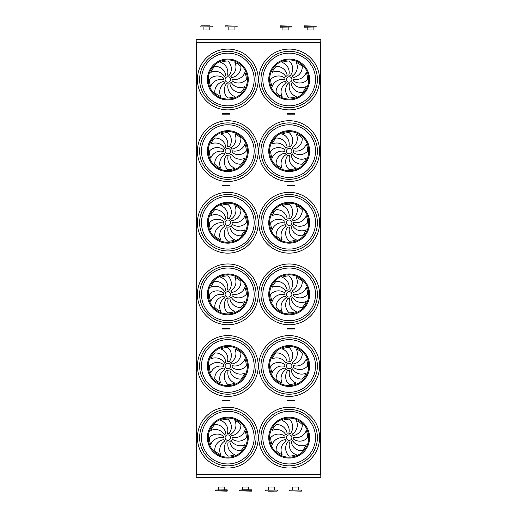<?xml version="1.0" encoding="UTF-8"?>
<svg xmlns="http://www.w3.org/2000/svg" width="517" height="517" viewBox="0 0 517 517"><rect width="100%" height="100%" fill="white"/><g stroke="black" fill="none" stroke-linecap="round" stroke-linejoin="round"><path stroke-width="0.78" d="M320.624 474.748L196.376 474.748L196.376 42.252L320.624 42.252L320.624 474.748M287.775 400.662L294.606 400.662L294.606 400.113L287 400.113L287 400.662L287.775 400.662L287.775 400.113M222.4 400.662L222.4 400.113L230.007 400.113L230.007 400.662L222.4 400.662M224.746 329.032L222.4 329.032L222.4 328.489L229.238 328.489L229.238 329.032L224.746 329.032L224.746 328.489M287.775 329.032L294.606 329.032L294.606 328.489L287 328.489L287 329.032L287.775 329.032L287.775 328.489M287.775 114.154L294.606 114.154L294.606 113.604L287 113.604L287 114.154L287.775 114.154L287.775 113.604M287.775 185.777L294.606 185.777L294.606 185.235L287 185.235L287 185.777L287.775 185.777L287.775 185.235M224.746 185.777L222.4 185.777L222.4 185.235L229.238 185.235L229.238 185.777L224.746 185.777L224.746 185.235M224.746 114.154L222.4 114.154L222.4 113.604L229.238 113.604L229.238 114.154L224.746 114.154L224.746 113.604M320.837 39.576L196.169 39.576L196.169 39.247L320.837 39.247L320.624 47.997M196.169 39.576L196.376 47.997M320.837 182.501L320.837 191.245M320.837 325.755L320.624 334.499M196.376 469.003L196.169 477.753L320.837 477.753L320.837 477.424L196.169 477.424M320.624 469.003L320.837 477.424M196.156 109.778L196.156 49.199M196.376 109.701L196.376 48.966M320.844 109.791L320.624 48.979M227.829 82.222A2.734 2.734 0 0 0 230.194 78.119A2.734 2.734 0 0 0 225.464 78.119A2.734 2.734 0 0 0 227.829 82.222M225.826 75.598A10.553 10.553 0 0 0 214.768 66.422A18.476 18.476 0 0 0 210.762 72.419A10.553 10.553 0 0 1 224.488 76.665A4.375 4.375 0 0 1 225.826 75.598M227.467 75.127A4.375 4.375 0 0 1 229.16 75.32A10.553 10.553 0 0 0 227.829 61.012A18.476 18.476 0 0 0 220.759 62.421A10.553 10.553 0 0 1 227.467 75.127M230.653 76.148A4.375 4.375 0 0 1 231.719 77.485A10.553 10.553 0 0 0 240.896 66.422A18.476 18.476 0 0 0 234.899 62.421A10.553 10.553 0 0 1 230.653 76.148M232.191 79.127A4.375 4.375 0 0 1 231.997 80.82A10.553 10.553 0 0 0 246.305 79.489A18.476 18.476 0 0 0 244.896 72.419A10.553 10.553 0 0 1 232.191 79.127M231.17 82.313A4.375 4.375 0 0 1 229.832 83.373A10.553 10.553 0 0 0 240.896 92.549A18.476 18.476 0 0 0 244.896 86.559A10.553 10.553 0 0 1 231.17 82.313M228.191 83.844A4.375 4.375 0 0 1 226.498 83.657A10.553 10.553 0 0 0 227.829 97.965A18.476 18.476 0 0 0 234.899 96.556A10.553 10.553 0 0 1 228.191 83.844M225.005 82.83A4.375 4.375 0 0 1 223.945 81.492A10.553 10.553 0 0 0 214.768 92.549A18.476 18.476 0 0 0 220.759 96.556A10.553 10.553 0 0 1 225.005 82.83M223.473 79.851A4.375 4.375 0 0 1 223.661 78.157A10.553 10.553 0 0 0 209.353 79.489A18.476 18.476 0 0 0 210.762 86.559A10.553 10.553 0 0 1 223.473 79.851M289.177 82.222A2.734 2.734 0 0 0 291.543 78.119A2.734 2.734 0 0 0 286.812 78.119A2.734 2.734 0 0 0 289.177 82.222M287.174 75.598A10.553 10.553 0 0 0 276.117 66.422A18.476 18.476 0 0 0 272.11 72.419A10.553 10.553 0 0 1 285.836 76.665A4.375 4.375 0 0 1 287.174 75.598M288.816 75.127A4.375 4.375 0 0 1 290.509 75.32A10.553 10.553 0 0 0 289.177 61.012A18.476 18.476 0 0 0 282.108 62.421A10.553 10.553 0 0 1 288.816 75.127M292.002 76.148A4.375 4.375 0 0 1 293.068 77.485A10.553 10.553 0 0 0 302.238 66.422A18.476 18.476 0 0 0 296.247 62.421A10.553 10.553 0 0 1 292.002 76.148M293.533 79.127A4.375 4.375 0 0 1 293.346 80.82A10.553 10.553 0 0 0 307.654 79.489A18.476 18.476 0 0 0 306.245 72.419A10.553 10.553 0 0 1 293.533 79.127M292.519 82.313A4.375 4.375 0 0 1 291.181 83.373A10.553 10.553 0 0 0 302.238 92.549A18.476 18.476 0 0 0 306.245 86.559A10.553 10.553 0 0 1 292.519 82.313M289.539 83.844A4.375 4.375 0 0 1 287.846 83.657A10.553 10.553 0 0 0 289.177 97.965A18.476 18.476 0 0 0 296.247 96.556A10.553 10.553 0 0 1 289.539 83.844M286.353 82.83A4.375 4.375 0 0 1 285.287 81.492A10.553 10.553 0 0 0 276.117 92.549A18.476 18.476 0 0 0 282.108 96.556A10.553 10.553 0 0 1 286.353 82.83M284.815 79.851A4.375 4.375 0 0 1 285.009 78.157A10.553 10.553 0 0 0 270.701 79.489A18.476 18.476 0 0 0 272.11 86.559A10.553 10.553 0 0 1 284.815 79.851M289.177 107.704A28.215 28.215 0 0 1 264.743 65.381A28.215 28.215 0 0 1 313.612 65.381A28.215 28.215 0 0 1 289.177 107.704M227.829 107.704A28.215 28.215 0 0 1 203.394 65.381A28.215 28.215 0 0 1 252.264 65.381A28.215 28.215 0 0 1 227.829 107.704M196.156 181.409L196.266 120.862L196.376 181.635M320.734 120.713L320.844 181.415L320.624 120.907M227.829 153.846A2.734 2.734 0 0 0 230.194 149.749A2.734 2.734 0 0 0 225.464 149.749A2.734 2.734 0 0 0 227.829 153.846M225.826 147.229A10.553 10.553 0 0 0 214.768 138.052A18.476 18.476 0 0 0 210.762 144.043A10.553 10.553 0 0 1 224.488 148.289A4.375 4.375 0 0 1 225.826 147.229M227.467 146.757A4.375 4.375 0 0 1 229.16 146.951A10.553 10.553 0 0 0 227.829 132.643A18.476 18.476 0 0 0 220.759 134.045A10.553 10.553 0 0 1 227.467 146.757M230.653 147.778A4.375 4.375 0 0 1 231.719 149.109A10.553 10.553 0 0 0 240.896 138.052A18.476 18.476 0 0 0 234.899 134.045A10.553 10.553 0 0 1 230.653 147.778M232.191 150.751A4.375 4.375 0 0 1 231.997 152.444A10.553 10.553 0 0 0 246.305 151.113A18.476 18.476 0 0 0 244.896 144.043A10.553 10.553 0 0 1 232.191 150.751M231.17 153.937A4.375 4.375 0 0 1 229.832 155.003A10.553 10.553 0 0 0 240.896 164.18A18.476 18.476 0 0 0 244.896 158.183A10.553 10.553 0 0 1 231.17 153.937M228.191 155.475A4.375 4.375 0 0 1 226.498 155.281A10.553 10.553 0 0 0 227.829 169.589A18.476 18.476 0 0 0 234.899 168.18A10.553 10.553 0 0 1 228.191 155.475M225.005 154.454A4.375 4.375 0 0 1 223.945 153.116A10.553 10.553 0 0 0 214.768 164.18A18.476 18.476 0 0 0 220.759 168.18A10.553 10.553 0 0 1 225.005 154.454M223.473 151.481A4.375 4.375 0 0 1 223.661 149.781A10.553 10.553 0 0 0 209.353 151.113A18.476 18.476 0 0 0 210.762 158.183A10.553 10.553 0 0 1 223.473 151.481M289.177 153.846A2.734 2.734 0 0 0 291.543 149.749A2.734 2.734 0 0 0 286.812 149.749A2.734 2.734 0 0 0 289.177 153.846M287.174 147.229A10.553 10.553 0 0 0 276.117 138.052A18.476 18.476 0 0 0 272.11 144.043A10.553 10.553 0 0 1 285.836 148.289A4.375 4.375 0 0 1 287.174 147.229M288.816 146.757A4.375 4.375 0 0 1 290.509 146.951A10.553 10.553 0 0 0 289.177 132.643A18.476 18.476 0 0 0 282.108 134.045A10.553 10.553 0 0 1 288.816 146.757M292.002 147.778A4.375 4.375 0 0 1 293.068 149.109A10.553 10.553 0 0 0 302.238 138.052A18.476 18.476 0 0 0 296.247 134.045A10.553 10.553 0 0 1 292.002 147.778M293.533 150.751A4.375 4.375 0 0 1 293.346 152.444A10.553 10.553 0 0 0 307.654 151.113A18.476 18.476 0 0 0 306.245 144.043A10.553 10.553 0 0 1 293.533 150.751M292.519 153.937A4.375 4.375 0 0 1 291.181 155.003A10.553 10.553 0 0 0 302.238 164.18A18.476 18.476 0 0 0 306.245 158.183A10.553 10.553 0 0 1 292.519 153.937M289.539 155.475A4.375 4.375 0 0 1 287.846 155.281A10.553 10.553 0 0 0 289.177 169.589A18.476 18.476 0 0 0 296.247 168.18A10.553 10.553 0 0 1 289.539 155.475M286.353 154.454A4.375 4.375 0 0 1 285.287 153.116A10.553 10.553 0 0 0 276.117 164.18A18.476 18.476 0 0 0 282.108 168.18A10.553 10.553 0 0 1 286.353 154.454M284.815 151.481A4.375 4.375 0 0 1 285.009 149.781A10.553 10.553 0 0 0 270.701 151.113A18.476 18.476 0 0 0 272.11 158.183A10.553 10.553 0 0 1 284.815 151.481M289.177 179.328A28.215 28.215 0 0 1 264.743 137.005A28.215 28.215 0 0 1 313.612 137.005A28.215 28.215 0 0 1 289.177 179.328M227.829 179.328A28.215 28.215 0 0 1 203.394 137.005A28.215 28.215 0 0 1 252.264 137.005A28.215 28.215 0 0 1 227.829 179.328M196.376 252.949L196.376 192.221M320.734 192.343L320.844 253.039L320.624 192.531M227.829 225.477A2.734 2.734 0 0 0 230.194 221.373A2.734 2.734 0 0 0 225.464 221.373A2.734 2.734 0 0 0 227.829 225.477M225.826 218.853A10.553 10.553 0 0 0 214.768 209.676A18.476 18.476 0 0 0 210.762 215.673A10.553 10.553 0 0 1 224.488 219.919A4.375 4.375 0 0 1 225.826 218.853M227.467 218.381A4.375 4.375 0 0 1 229.16 218.575A10.553 10.553 0 0 0 227.829 204.267A18.476 18.476 0 0 0 220.759 205.676A10.553 10.553 0 0 1 227.467 218.381M230.653 219.402A4.375 4.375 0 0 1 231.719 220.74A10.553 10.553 0 0 0 240.896 209.676A18.476 18.476 0 0 0 234.899 205.676A10.553 10.553 0 0 1 230.653 219.402M232.191 222.375A4.375 4.375 0 0 1 231.997 224.074A10.553 10.553 0 0 0 246.305 222.743A18.476 18.476 0 0 0 244.896 215.673A10.553 10.553 0 0 1 232.191 222.375M231.17 225.567A4.375 4.375 0 0 1 229.832 226.627A10.553 10.553 0 0 0 240.896 235.804A18.476 18.476 0 0 0 244.896 229.813A10.553 10.553 0 0 1 231.17 225.567M228.191 227.099A4.375 4.375 0 0 1 226.498 226.905A10.553 10.553 0 0 0 227.829 241.213A18.476 18.476 0 0 0 234.899 239.81A10.553 10.553 0 0 1 228.191 227.099M225.005 226.084A4.375 4.375 0 0 1 223.945 224.746A10.553 10.553 0 0 0 214.768 235.804A18.476 18.476 0 0 0 220.759 239.81A10.553 10.553 0 0 1 225.005 226.084M223.473 223.105A4.375 4.375 0 0 1 223.661 221.412A10.553 10.553 0 0 0 209.353 222.743A18.476 18.476 0 0 0 210.762 229.813A10.553 10.553 0 0 1 223.473 223.105M289.177 225.477A2.734 2.734 0 0 0 291.543 221.373A2.734 2.734 0 0 0 286.812 221.373A2.734 2.734 0 0 0 289.177 225.477M287.174 218.853A10.553 10.553 0 0 0 276.117 209.676A18.476 18.476 0 0 0 272.11 215.673A10.553 10.553 0 0 1 285.836 219.919A4.375 4.375 0 0 1 287.174 218.853M288.816 218.381A4.375 4.375 0 0 1 290.509 218.575A10.553 10.553 0 0 0 289.177 204.267A18.476 18.476 0 0 0 282.108 205.676A10.553 10.553 0 0 1 288.816 218.381M292.002 219.402A4.375 4.375 0 0 1 293.068 220.74A10.553 10.553 0 0 0 302.238 209.676A18.476 18.476 0 0 0 296.247 205.676A10.553 10.553 0 0 1 292.002 219.402M293.533 222.375A4.375 4.375 0 0 1 293.346 224.074A10.553 10.553 0 0 0 307.654 222.743A18.476 18.476 0 0 0 306.245 215.673A10.553 10.553 0 0 1 293.533 222.375M292.519 225.567A4.375 4.375 0 0 1 291.181 226.627A10.553 10.553 0 0 0 302.238 235.804A18.476 18.476 0 0 0 306.245 229.813A10.553 10.553 0 0 1 292.519 225.567M289.539 227.099A4.375 4.375 0 0 1 287.846 226.905A10.553 10.553 0 0 0 289.177 241.213A18.476 18.476 0 0 0 296.247 239.81A10.553 10.553 0 0 1 289.539 227.099M286.353 226.084A4.375 4.375 0 0 1 285.287 224.746A10.553 10.553 0 0 0 276.117 235.804A18.476 18.476 0 0 0 282.108 239.81A10.553 10.553 0 0 1 286.353 226.084M284.815 223.105A4.375 4.375 0 0 1 285.009 221.412A10.553 10.553 0 0 0 270.701 222.743A18.476 18.476 0 0 0 272.11 229.813A10.553 10.553 0 0 1 284.815 223.105M289.177 250.952A28.215 28.215 0 0 1 264.743 208.635A28.215 28.215 0 0 1 313.612 208.635A28.215 28.215 0 0 1 289.177 250.952M227.829 250.952A28.215 28.215 0 0 1 203.394 208.635A28.215 28.215 0 0 1 252.264 208.635A28.215 28.215 0 0 1 227.829 250.952M196.156 324.657L196.156 264.064L196.376 324.579M320.734 263.967L320.844 324.67L320.624 264.161M227.829 297.101A2.734 2.734 0 0 0 230.194 293.003A2.734 2.734 0 0 0 225.464 293.003A2.734 2.734 0 0 0 227.829 297.101M225.826 290.483A10.553 10.553 0 0 0 214.768 281.306A18.476 18.476 0 0 0 210.762 287.297A10.553 10.553 0 0 1 224.488 291.543A4.375 4.375 0 0 1 225.826 290.483M227.467 290.011A4.375 4.375 0 0 1 229.16 290.199A10.553 10.553 0 0 0 227.829 275.891A18.476 18.476 0 0 0 220.759 277.299A10.553 10.553 0 0 1 227.467 290.011M230.653 291.026A4.375 4.375 0 0 1 231.719 292.363A10.553 10.553 0 0 0 240.896 281.306A18.476 18.476 0 0 0 234.899 277.299A10.553 10.553 0 0 1 230.653 291.026M232.191 294.005A4.375 4.375 0 0 1 231.997 295.698A10.553 10.553 0 0 0 246.305 294.367A18.476 18.476 0 0 0 244.896 287.297A10.553 10.553 0 0 1 232.191 294.005M231.17 297.191A4.375 4.375 0 0 1 229.832 298.257A10.553 10.553 0 0 0 240.896 307.434A18.476 18.476 0 0 0 244.896 301.437A10.553 10.553 0 0 1 231.17 297.191M228.191 298.729A4.375 4.375 0 0 1 226.498 298.535A10.553 10.553 0 0 0 227.829 312.843A18.476 18.476 0 0 0 234.899 311.434A10.553 10.553 0 0 1 228.191 298.729M225.005 297.708A4.375 4.375 0 0 1 223.945 296.37A10.553 10.553 0 0 0 214.768 307.434A18.476 18.476 0 0 0 220.759 311.434A10.553 10.553 0 0 1 225.005 297.708M223.473 294.735A4.375 4.375 0 0 1 223.661 293.036A10.553 10.553 0 0 0 209.353 294.367A18.476 18.476 0 0 0 210.762 301.437A10.553 10.553 0 0 1 223.473 294.735M289.177 297.101A2.734 2.734 0 0 0 291.543 293.003A2.734 2.734 0 0 0 286.812 293.003A2.734 2.734 0 0 0 289.177 297.101M287.174 290.483A10.553 10.553 0 0 0 276.117 281.306A18.476 18.476 0 0 0 272.11 287.297A10.553 10.553 0 0 1 285.836 291.543A4.375 4.375 0 0 1 287.174 290.483M288.816 290.011A4.375 4.375 0 0 1 290.509 290.199A10.553 10.553 0 0 0 289.177 275.891A18.476 18.476 0 0 0 282.108 277.299A10.553 10.553 0 0 1 288.816 290.011M292.002 291.026A4.375 4.375 0 0 1 293.068 292.363A10.553 10.553 0 0 0 302.238 281.306A18.476 18.476 0 0 0 296.247 277.299A10.553 10.553 0 0 1 292.002 291.026M293.533 294.005A4.375 4.375 0 0 1 293.346 295.698A10.553 10.553 0 0 0 307.654 294.367A18.476 18.476 0 0 0 306.245 287.297A10.553 10.553 0 0 1 293.533 294.005M292.519 297.191A4.375 4.375 0 0 1 291.181 298.257A10.553 10.553 0 0 0 302.238 307.434A18.476 18.476 0 0 0 306.245 301.437A10.553 10.553 0 0 1 292.519 297.191M289.539 298.729A4.375 4.375 0 0 1 287.846 298.535A10.553 10.553 0 0 0 289.177 312.843A18.476 18.476 0 0 0 296.247 311.434A10.553 10.553 0 0 1 289.539 298.729M286.353 297.708A4.375 4.375 0 0 1 285.287 296.37A10.553 10.553 0 0 0 276.117 307.434A18.476 18.476 0 0 0 282.108 311.434A10.553 10.553 0 0 1 286.353 297.708M284.815 294.735A4.375 4.375 0 0 1 285.009 293.036A10.553 10.553 0 0 0 270.701 294.367A18.476 18.476 0 0 0 272.11 301.437A10.553 10.553 0 0 1 284.815 294.735M289.177 322.582A28.215 28.215 0 0 1 264.743 280.259A28.215 28.215 0 0 1 313.612 280.259A28.215 28.215 0 0 1 289.177 322.582M227.829 322.582A28.215 28.215 0 0 1 203.394 280.259A28.215 28.215 0 0 1 252.264 280.259A28.215 28.215 0 0 1 227.829 322.582M196.376 396.203L196.376 335.475M320.844 396.293L320.624 335.488M227.829 368.731A2.734 2.734 0 0 0 230.194 364.627A2.734 2.734 0 0 0 225.464 364.627A2.734 2.734 0 0 0 227.829 368.731M225.826 362.107A10.553 10.553 0 0 0 214.768 352.93A18.476 18.476 0 0 0 210.762 358.927A10.553 10.553 0 0 1 224.488 363.167A4.375 4.375 0 0 1 225.826 362.107M227.467 361.635A4.375 4.375 0 0 1 229.16 361.829A10.553 10.553 0 0 0 227.829 347.521A18.476 18.476 0 0 0 220.759 348.923A10.553 10.553 0 0 1 227.467 361.635M230.653 362.656A4.375 4.375 0 0 1 231.719 363.987A10.553 10.553 0 0 0 240.896 352.93A18.476 18.476 0 0 0 234.899 348.923A10.553 10.553 0 0 1 230.653 362.656M232.191 365.629A4.375 4.375 0 0 1 231.997 367.328A10.553 10.553 0 0 0 246.305 365.997A18.476 18.476 0 0 0 244.896 358.927A10.553 10.553 0 0 1 232.191 365.629M231.17 368.821A4.375 4.375 0 0 1 229.832 369.881A10.553 10.553 0 0 0 240.896 379.058A18.476 18.476 0 0 0 244.896 373.067A10.553 10.553 0 0 1 231.17 368.821M228.191 370.353A4.375 4.375 0 0 1 226.498 370.159A10.553 10.553 0 0 0 227.829 384.467A18.476 18.476 0 0 0 234.899 383.065A10.553 10.553 0 0 1 228.191 370.353M225.005 369.332A4.375 4.375 0 0 1 223.945 368.001A10.553 10.553 0 0 0 214.768 379.058A18.476 18.476 0 0 0 220.759 383.065A10.553 10.553 0 0 1 225.005 369.332M223.473 366.359A4.375 4.375 0 0 1 223.661 364.666A10.553 10.553 0 0 0 209.353 365.997A18.476 18.476 0 0 0 210.762 373.067A10.553 10.553 0 0 1 223.473 366.359M289.177 368.731A2.734 2.734 0 0 0 291.543 364.627A2.734 2.734 0 0 0 286.812 364.627A2.734 2.734 0 0 0 289.177 368.731M287.174 362.107A10.553 10.553 0 0 0 276.117 352.93A18.476 18.476 0 0 0 272.11 358.927A10.553 10.553 0 0 1 285.836 363.167A4.375 4.375 0 0 1 287.174 362.107M288.816 361.635A4.375 4.375 0 0 1 290.509 361.829A10.553 10.553 0 0 0 289.177 347.521A18.476 18.476 0 0 0 282.108 348.923A10.553 10.553 0 0 1 288.816 361.635M292.002 362.656A4.375 4.375 0 0 1 293.068 363.987A10.553 10.553 0 0 0 302.238 352.93A18.476 18.476 0 0 0 296.247 348.923A10.553 10.553 0 0 1 292.002 362.656M293.533 365.629A4.375 4.375 0 0 1 293.346 367.328A10.553 10.553 0 0 0 307.654 365.997A18.476 18.476 0 0 0 306.245 358.927A10.553 10.553 0 0 1 293.533 365.629M292.519 368.821A4.375 4.375 0 0 1 291.181 369.881A10.553 10.553 0 0 0 302.238 379.058A18.476 18.476 0 0 0 306.245 373.067A10.553 10.553 0 0 1 292.519 368.821M289.539 370.353A4.375 4.375 0 0 1 287.846 370.159A10.553 10.553 0 0 0 289.177 384.467A18.476 18.476 0 0 0 296.247 383.065A10.553 10.553 0 0 1 289.539 370.353M286.353 369.332A4.375 4.375 0 0 1 285.287 368.001A10.553 10.553 0 0 0 276.117 379.058A18.476 18.476 0 0 0 282.108 383.065A10.553 10.553 0 0 1 286.353 369.332M284.815 366.359A4.375 4.375 0 0 1 285.009 364.666A10.553 10.553 0 0 0 270.701 365.997A18.476 18.476 0 0 0 272.11 373.067A10.553 10.553 0 0 1 284.815 366.359M289.177 394.206A28.215 28.215 0 0 1 264.743 351.89A28.215 28.215 0 0 1 313.612 351.89A28.215 28.215 0 0 1 289.177 394.206M227.829 394.206A28.215 28.215 0 0 1 203.394 351.89A28.215 28.215 0 0 1 252.264 351.89A28.215 28.215 0 0 1 227.829 394.206M284.815 437.983A4.375 4.375 0 0 1 285.009 436.29A10.553 10.553 0 0 0 270.701 437.621A18.476 18.476 0 0 0 272.11 444.691A10.553 10.553 0 0 1 284.815 437.983M286.353 440.962A4.375 4.375 0 0 1 285.287 439.624A10.553 10.553 0 0 0 276.117 450.682A18.476 18.476 0 0 0 282.108 454.689A10.553 10.553 0 0 1 286.353 440.962M289.539 441.983A4.375 4.375 0 0 1 287.846 441.789A10.553 10.553 0 0 0 289.177 456.097A18.476 18.476 0 0 0 296.247 454.689A10.553 10.553 0 0 1 289.539 441.983M292.519 440.445A4.375 4.375 0 0 1 291.181 441.512A10.553 10.553 0 0 0 302.238 450.682A18.476 18.476 0 0 0 306.245 444.691A10.553 10.553 0 0 1 292.519 440.445M293.533 437.259A4.375 4.375 0 0 1 293.346 438.952A10.553 10.553 0 0 0 307.654 437.621A18.476 18.476 0 0 0 306.245 430.551A10.553 10.553 0 0 1 293.533 437.259M292.002 434.28A4.375 4.375 0 0 1 293.068 435.618A10.553 10.553 0 0 0 302.238 424.56A18.476 18.476 0 0 0 296.247 420.554A10.553 10.553 0 0 1 292.002 434.28M288.816 433.265A4.375 4.375 0 0 1 290.509 433.453A10.553 10.553 0 0 0 289.177 419.145A18.476 18.476 0 0 0 282.108 420.554A10.553 10.553 0 0 1 288.816 433.265M287.174 433.731A10.553 10.553 0 0 0 276.117 424.56A18.476 18.476 0 0 0 272.11 430.551A10.553 10.553 0 0 1 285.836 434.797A4.375 4.375 0 0 1 287.174 433.731M289.177 440.355A2.734 2.734 0 0 0 291.543 436.258A2.734 2.734 0 0 0 286.812 436.258A2.734 2.734 0 0 0 289.177 440.355M223.473 437.983A4.375 4.375 0 0 1 223.661 436.29A10.553 10.553 0 0 0 209.353 437.621A18.476 18.476 0 0 0 210.762 444.691A10.553 10.553 0 0 1 223.473 437.983M225.005 440.962A4.375 4.375 0 0 1 223.945 439.624A10.553 10.553 0 0 0 214.768 450.682A18.476 18.476 0 0 0 220.759 454.689A10.553 10.553 0 0 1 225.005 440.962M228.191 441.983A4.375 4.375 0 0 1 226.498 441.789A10.553 10.553 0 0 0 227.829 456.097A18.476 18.476 0 0 0 234.899 454.689A10.553 10.553 0 0 1 228.191 441.983M231.17 440.445A4.375 4.375 0 0 1 229.832 441.512A10.553 10.553 0 0 0 240.896 450.682A18.476 18.476 0 0 0 244.896 444.691A10.553 10.553 0 0 1 231.17 440.445M232.191 437.259A4.375 4.375 0 0 1 231.997 438.952A10.553 10.553 0 0 0 246.305 437.621A18.476 18.476 0 0 0 244.896 430.551A10.553 10.553 0 0 1 232.191 437.259M230.653 434.28A4.375 4.375 0 0 1 231.719 435.618A10.553 10.553 0 0 0 240.896 424.56A18.476 18.476 0 0 0 234.899 420.554A10.553 10.553 0 0 1 230.653 434.28M227.467 433.265A4.375 4.375 0 0 1 229.16 433.453A10.553 10.553 0 0 0 227.829 419.145A18.476 18.476 0 0 0 220.759 420.554A10.553 10.553 0 0 1 227.467 433.265M225.826 433.731A10.553 10.553 0 0 0 214.768 424.56A18.476 18.476 0 0 0 210.762 430.551A10.553 10.553 0 0 1 224.488 434.797A4.375 4.375 0 0 1 225.826 433.731M227.829 440.355A2.734 2.734 0 0 0 230.194 436.258A2.734 2.734 0 0 0 225.464 436.258A2.734 2.734 0 0 0 227.829 440.355M289.177 465.836A28.215 28.215 0 0 1 264.743 423.513A28.215 28.215 0 0 1 313.612 423.513A28.215 28.215 0 0 1 289.177 465.836A28.215 28.215 0 0 1 264.743 423.513A28.215 28.215 0 0 1 313.612 423.513A28.215 28.215 0 0 1 289.177 465.836M227.829 465.836A28.215 28.215 0 0 1 203.394 423.513A28.215 28.215 0 0 1 252.264 423.513A28.215 28.215 0 0 1 227.829 465.836A28.215 28.215 0 0 1 203.394 423.513A28.215 28.215 0 0 1 252.264 423.513A28.215 28.215 0 0 1 227.829 465.836M196.376 467.833L196.376 407.112M320.734 407.222L320.844 467.924L320.624 407.409M196.169 325.755L196.376 334.499M196.169 182.501L196.169 191.245M293.598 400.662L293.598 400.113M292.26 400.662L292.26 400.113M224.746 400.662L224.746 400.113M229.238 400.662L229.238 400.113M223.409 400.662L223.409 400.113M223.409 329.032L223.409 328.489M229.238 328.489L230.007 328.489L230.007 329.032L229.238 329.032M293.598 329.032L293.598 328.489M292.26 329.032L292.26 328.489M293.598 114.154L293.598 113.604M292.26 114.154L292.26 113.604M293.598 185.777L293.598 185.235M292.26 185.777L292.26 185.235M223.409 185.777L223.409 185.235M229.238 185.235L230.007 185.235L230.007 185.777L229.238 185.777M223.409 114.154L223.409 113.604M229.238 113.604L230.007 113.604L230.007 114.154L229.238 114.154M251.669 490.058L239.642 490.058L251.398 489.78L251.398 491.15L239.642 490.879L251.669 490.879M248.606 489.78L242.699 489.78L248.606 489.78L248.606 487.046L242.699 487.046L242.699 489.78M227.422 490.058L215.389 490.058L227.144 489.78L227.144 491.15L215.389 490.879L227.422 490.879M301.618 490.879L301.618 490.058L289.585 490.058L289.585 490.879L301.34 491.15L289.585 490.879M289.585 490.058L301.618 490.058M277.364 490.879L277.364 490.058L265.337 490.058L265.337 490.879L277.093 491.15L265.337 490.879M265.337 490.058L277.364 490.058M274.307 491.15L268.401 491.15M237.122 26.942L225.095 26.942L237.122 26.942L237.122 26.121L225.367 25.85L237.122 26.121M228.159 25.85L225.367 25.85M212.875 26.942L200.848 26.942L212.875 26.942L212.875 26.121L201.119 25.85L212.875 26.121M209.812 25.85L201.119 25.85M304.132 26.942L316.158 26.942L304.403 27.22L304.403 25.85L316.158 26.121L304.132 26.121M279.884 26.942L291.911 26.942L280.156 27.22L280.156 25.85L291.911 26.121L279.884 26.121M292.648 489.78L292.648 487.046L298.555 487.046L298.555 489.78M268.401 489.78L268.401 487.046L274.307 487.046L274.307 489.78M218.452 489.78L218.452 487.046L224.359 487.046L224.359 489.78M209.812 27.22L209.812 29.954L203.911 29.954L203.911 27.22M234.065 27.22L234.065 29.954L228.159 29.954L228.159 27.22M288.848 27.22L288.848 29.954L282.941 29.954L282.941 27.22M313.102 27.22L313.102 29.954L307.195 29.954L307.195 27.22M227.829 109.888A30.4 30.4 0 0 1 201.501 64.289A30.4 30.4 0 0 1 254.157 64.289A30.4 30.4 0 0 1 227.829 109.888M289.177 109.888A30.4 30.4 0 0 1 262.849 64.289A30.4 30.4 0 0 1 315.506 64.289A30.4 30.4 0 0 1 289.177 109.888M227.829 181.512A30.4 30.4 0 0 1 201.501 135.913A30.4 30.4 0 0 1 254.157 135.913A30.4 30.4 0 0 1 227.829 181.512M289.177 181.512A30.4 30.4 0 0 1 262.849 135.913A30.4 30.4 0 0 1 315.506 135.913A30.4 30.4 0 0 1 289.177 181.512M227.829 253.143A30.4 30.4 0 0 1 201.501 207.543A30.4 30.4 0 0 1 254.157 207.543A30.4 30.4 0 0 1 227.829 253.143M289.177 253.143A30.4 30.4 0 0 1 262.849 207.543A30.4 30.4 0 0 1 315.506 207.543A30.4 30.4 0 0 1 289.177 253.143M227.829 324.766A30.4 30.4 0 0 1 201.501 279.167A30.4 30.4 0 0 1 254.157 279.167A30.4 30.4 0 0 1 227.829 324.766M289.177 324.766A30.4 30.4 0 0 1 262.849 279.167A30.4 30.4 0 0 1 315.506 279.167A30.4 30.4 0 0 1 289.177 324.766M227.829 396.397A30.4 30.4 0 0 1 201.501 350.797A30.4 30.4 0 0 1 254.157 350.797A30.4 30.4 0 0 1 227.829 396.397M289.177 396.397A30.4 30.4 0 0 1 262.849 350.797A30.4 30.4 0 0 1 315.506 350.797A30.4 30.4 0 0 1 289.177 396.397M289.177 468.021A30.4 30.4 0 0 1 262.849 422.421A30.4 30.4 0 0 1 315.506 422.421A30.4 30.4 0 0 1 289.177 468.021M227.829 468.021A30.4 30.4 0 0 1 201.501 422.421A30.4 30.4 0 0 1 254.157 422.421A30.4 30.4 0 0 1 227.829 468.021M320.624 109.701L320.624 49.277M227.829 99.923A20.434 20.434 0 0 1 210.135 69.272A20.434 20.434 0 0 1 245.523 69.272A20.434 20.434 0 0 1 227.829 99.923M227.829 99.057A19.568 19.568 0 0 0 244.774 69.705A19.568 19.568 0 0 0 210.884 69.705A19.568 19.568 0 0 0 227.829 99.057M289.177 99.923A20.434 20.434 0 0 1 271.483 69.272A20.434 20.434 0 0 1 306.872 69.272A20.434 20.434 0 0 1 289.177 99.923M289.177 99.057A19.568 19.568 0 0 0 306.122 69.705A19.568 19.568 0 0 0 272.233 69.705A19.568 19.568 0 0 0 289.177 99.057M289.177 105.83A26.341 26.341 0 0 0 315.519 79.489A26.341 26.341 0 0 0 289.177 53.141A26.341 26.341 0 0 0 262.836 79.489A26.341 26.341 0 0 0 289.177 105.83M227.829 105.83A26.341 26.341 0 0 0 254.177 79.489A26.341 26.341 0 0 0 227.829 53.141A26.341 26.341 0 0 0 201.488 79.489A26.341 26.341 0 0 0 227.829 105.83M227.829 171.547A20.434 20.434 0 0 1 210.135 140.895A20.434 20.434 0 0 1 245.523 140.895A20.434 20.434 0 0 1 227.829 171.547M227.829 170.681A19.568 19.568 0 0 0 244.774 141.328A19.568 19.568 0 0 0 210.884 141.328A19.568 19.568 0 0 0 227.829 170.681M289.177 171.547A20.434 20.434 0 0 1 271.483 140.895A20.434 20.434 0 0 1 306.872 140.895A20.434 20.434 0 0 1 289.177 171.547M289.177 170.681A19.568 19.568 0 0 0 306.122 141.328A19.568 19.568 0 0 0 272.233 141.328A19.568 19.568 0 0 0 289.177 170.681M289.177 177.46A26.341 26.341 0 0 0 315.519 151.113A26.341 26.341 0 0 0 289.177 124.771A26.341 26.341 0 0 0 262.836 151.113A26.341 26.341 0 0 0 289.177 177.46M227.829 177.46A26.341 26.341 0 0 0 254.177 151.113A26.341 26.341 0 0 0 227.829 124.771A26.341 26.341 0 0 0 201.488 151.113A26.341 26.341 0 0 0 227.829 177.46M227.829 243.171A20.434 20.434 0 0 1 210.135 212.526A20.434 20.434 0 0 1 245.523 212.526A20.434 20.434 0 0 1 227.829 243.171M227.829 242.311A19.568 19.568 0 0 0 244.774 212.959A19.568 19.568 0 0 0 210.884 212.959A19.568 19.568 0 0 0 227.829 242.311M289.177 243.171A20.434 20.434 0 0 1 271.483 212.526A20.434 20.434 0 0 1 306.872 212.526A20.434 20.434 0 0 1 289.177 243.171M289.177 242.311A19.568 19.568 0 0 0 306.122 212.959A19.568 19.568 0 0 0 272.233 212.959A19.568 19.568 0 0 0 289.177 242.311M289.177 249.084A26.341 26.341 0 0 0 315.519 222.743A26.341 26.341 0 0 0 289.177 196.395A26.341 26.341 0 0 0 262.836 222.743A26.341 26.341 0 0 0 289.177 249.084M227.829 249.084A26.341 26.341 0 0 0 254.177 222.743A26.341 26.341 0 0 0 227.829 196.395A26.341 26.341 0 0 0 201.488 222.743A26.341 26.341 0 0 0 227.829 249.084M227.829 314.801A20.434 20.434 0 0 1 210.135 284.15A20.434 20.434 0 0 1 245.523 284.15A20.434 20.434 0 0 1 227.829 314.801M227.829 313.935A19.568 19.568 0 0 0 244.774 284.583A19.568 19.568 0 0 0 210.884 284.583A19.568 19.568 0 0 0 227.829 313.935M289.177 314.801A20.434 20.434 0 0 1 271.483 284.15A20.434 20.434 0 0 1 306.872 284.15A20.434 20.434 0 0 1 289.177 314.801M289.177 313.935A19.568 19.568 0 0 0 306.122 284.583A19.568 19.568 0 0 0 272.233 284.583A19.568 19.568 0 0 0 289.177 313.935M289.177 320.714A26.341 26.341 0 0 0 315.519 294.367A26.341 26.341 0 0 0 289.177 268.026A26.341 26.341 0 0 0 262.836 294.367A26.341 26.341 0 0 0 289.177 320.714M227.829 320.714A26.341 26.341 0 0 0 254.177 294.367A26.341 26.341 0 0 0 227.829 268.026A26.341 26.341 0 0 0 201.488 294.367A26.341 26.341 0 0 0 227.829 320.714M320.624 396.203L320.624 335.785M227.829 386.425A20.434 20.434 0 0 1 210.135 355.78A20.434 20.434 0 0 1 245.523 355.78A20.434 20.434 0 0 1 227.829 386.425M227.829 385.566A19.568 19.568 0 0 0 244.774 356.213A19.568 19.568 0 0 0 210.884 356.213A19.568 19.568 0 0 0 227.829 385.566M289.177 386.425A20.434 20.434 0 0 1 271.483 355.78A20.434 20.434 0 0 1 306.872 355.78A20.434 20.434 0 0 1 289.177 386.425M289.177 385.566A19.568 19.568 0 0 0 306.122 356.213A19.568 19.568 0 0 0 272.233 356.213A19.568 19.568 0 0 0 289.177 385.566M289.177 392.338A26.341 26.341 0 0 0 315.519 365.997A26.341 26.341 0 0 0 289.177 339.65A26.341 26.341 0 0 0 262.836 365.997A26.341 26.341 0 0 0 289.177 392.338M227.829 392.338A26.341 26.341 0 0 0 254.177 365.997A26.341 26.341 0 0 0 227.829 339.65A26.341 26.341 0 0 0 201.488 365.997A26.341 26.341 0 0 0 227.829 392.338M289.177 457.19A19.568 19.568 0 0 0 306.122 427.837A19.568 19.568 0 0 0 272.233 427.837A19.568 19.568 0 0 0 289.177 457.19M227.829 457.19A19.568 19.568 0 0 0 244.774 427.837A19.568 19.568 0 0 0 210.884 427.837A19.568 19.568 0 0 0 227.829 457.19M227.829 458.056A20.434 20.434 0 0 1 207.395 437.621A20.434 20.434 0 0 1 227.829 417.187A20.434 20.434 0 0 1 248.263 437.621A20.434 20.434 0 0 1 227.829 458.056M227.829 411.28A26.341 26.341 0 0 0 201.488 437.621A26.341 26.341 0 0 0 227.829 463.962A26.341 26.341 0 0 0 254.177 437.621A26.341 26.341 0 0 0 227.829 411.28M289.177 458.056A20.434 20.434 0 0 1 268.743 437.621A20.434 20.434 0 0 1 289.177 417.187A20.434 20.434 0 0 1 309.612 437.621A20.434 20.434 0 0 1 289.177 458.056M289.177 411.28A26.341 26.341 0 0 0 262.836 437.621A26.341 26.341 0 0 0 289.177 463.962A26.341 26.341 0 0 0 315.519 437.621A26.341 26.341 0 0 0 289.177 411.28M239.642 490.058L239.642 490.879M215.389 490.058L215.389 490.879M225.095 26.942L225.095 26.121M200.848 26.942L200.848 26.121M316.158 26.942L316.158 26.121M291.911 26.942L291.911 26.121"/></g></svg>
